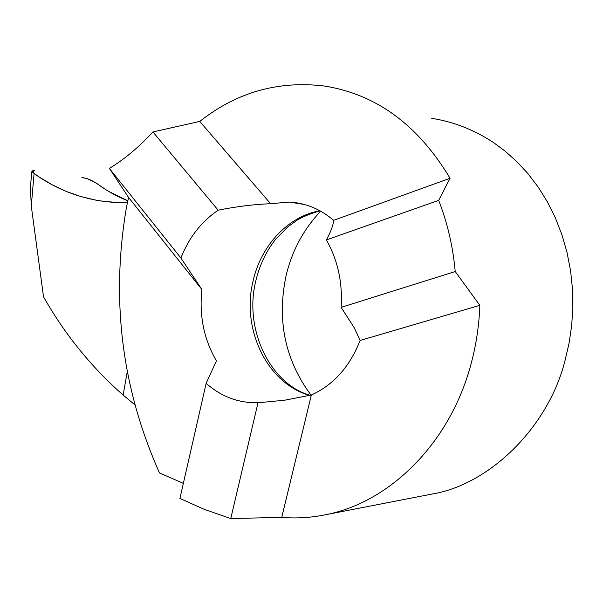 <?xml version="1.0" encoding="UTF-8"?>
<svg xmlns="http://www.w3.org/2000/svg" width="603" height="603" viewBox="0 0 603 603"><rect width="100%" height="100%" fill="white"/><g stroke="black" fill="none" stroke-linecap="round" stroke-linejoin="round"><path stroke-width="0.9" d="M360.097 340.469L354.232 327.761L341.117 307.349C342.7 282.528 337.786 260.051 326.374 239.926C330.753 231.982 333.18 225.447 333.678 220.314C320.276 209.03 305.502 202.955 289.365 202.08L270.589 203.701C253.788 204.387 236.316 206.55 218.165 210.198C201.44 221.52 189.01 237.454 180.892 258.009L201.899 289.508C199.088 315.595 203.92 339.383 216.409 360.873L206.158 383.327C221.309 396.691 238.6 403.166 258.016 402.744L284.42 400.256L311.359 395.018C333.504 384.925 349.748 366.745 360.097 340.469L479.822 305.329C479.151 324.602 476.408 343.461 471.591 361.898C450.961 442.685 389.892 502.367 325.831 514.683C311.012 517.721 296.314 518.625 281.737 517.389L230.768 518.542L258.016 402.744M320.721 211.216C303.603 229.223 292.056 250.69 286.086 275.624C276.702 320.216 285.015 360.036 311.02 395.101M431.59 494.151C489.885 484.752 548.813 426.555 565.184 359.908L569.081 343.084L571.682 325.537L572.85 307.462L572.496 289.086L570.566 270.672L567.039 252.491L561.943 234.801L555.355 217.864L547.403 201.922L538.23 187.156L528.024 173.732L516.975 161.747L505.291 151.27L493.179 142.316C473.845 129.698 453.366 121.708 431.748 118.354M206.158 383.327L179.913 498.47L204.703 509.527L230.768 518.542M134.884 404.824L123.148 395.063L127.286 371.516L123.148 395.063C91.362 367.137 64.823 334.379 43.522 296.797L31.281 206.03L30.399 186.568M218.165 210.198L152.936 131.944L151.029 133.956C137.816 148.052 123.932 159.539 109.369 168.425L180.892 258.009M201.899 289.508L128.567 197.437L109.369 168.425M128.567 197.437L126.426 207.5C110.756 300 121.791 388.49 159.531 472.971L183.357 483.372M341.117 307.349L455.212 271.538C452.966 246.521 447.449 222.809 438.675 200.377L326.374 239.926M281.737 517.389L311.359 395.018M152.936 131.944L199.781 121.422C236.534 92.334 277.975 80.523 324.113 85.988C376.076 94.106 418.06 124.866 450.057 178.277L333.678 220.314M199.781 121.422L270.589 203.701M450.057 178.277L438.675 200.377M455.212 271.538L479.822 305.329M127.482 202.555L114.887 202.412C85.257 200.528 58.318 190.895 34.077 173.506L31.951 171.041L34.22 170.393L32.758 172.398L38.969 176.875L52.401 184.887L66.36 191.46L80.862 196.563L95.952 200.173L103.716 201.394L119.484 202.593L127.474 202.563M86.433 178.352L81.88 177.659C91.294 178.028 101.108 186.983 108.367 191.226L127.851 200.799C116.387 196.292 105.744 190.277 95.907 182.754L86.433 178.352M319.816 210.718C287.729 216.515 260.941 245.745 253.079 281.021C241.155 328.974 266.971 383.455 309.708 395.432M34.077 173.506L31.281 206.03M320.17 210.907C311.171 213.319 303.543 216.364 297.294 220.057L287.85 226.834L275.179 239.881C266.029 251.587 259.599 265.177 255.876 280.651M432.962 493.872L325.831 514.683M255.845 280.779C243.401 329.871 271.018 384.586 310.183 395.312M304.379 204.492L289.365 202.08M31.899 171.478L30.15 189.38"/></g></svg>
